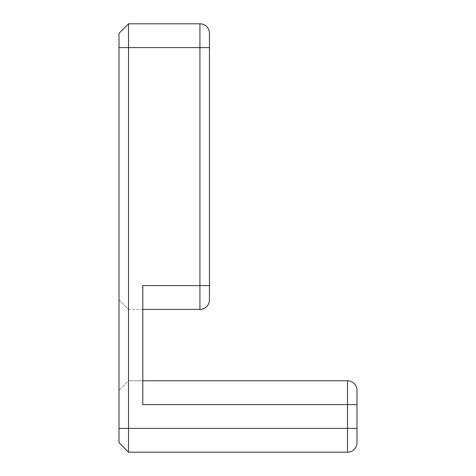 <?xml version="1.0" encoding="UTF-8"?>
<svg xmlns="http://www.w3.org/2000/svg" width="476" height="476" viewBox="0 0 476 476"><rect width="100%" height="100%" fill="white"/><g stroke="black" fill="none" stroke-linecap="round" stroke-linejoin="round"><path stroke-width="0.36" stroke-dasharray="2.38 1.78" d="M128.52 23.8L199.92 23.8L199.92 47.6L209.44 47.6L209.44 299.88A9.52 9.52 0 0 1 199.92 309.4L128.52 309.4L119 299.88L119 390.32L119 299.88L128.52 309.4L128.52 380.8L119 390.32L128.52 380.8L128.52 309.4L142.8 309.4L142.8 380.8L128.52 380.8L347.48 380.8A9.52 9.52 0 0 1 357 390.32A9.52 9.52 0 0 0 347.48 380.8L347.48 404.6L142.8 404.6L142.8 285.6L142.8 309.4L142.8 285.6L199.92 285.6L199.92 47.6L128.52 47.6L128.52 452.2L119 442.68L119 33.32L128.52 23.8L128.52 47.6L119 47.6M357 442.68A9.52 9.52 0 0 1 347.48 452.2L128.52 452.2M209.44 33.32A9.52 9.52 0 0 0 199.92 23.8A9.52 9.52 0 0 1 209.44 33.32M357 404.6L357 428.4L347.48 428.4L347.48 404.6L357 404.6M142.8 404.6L142.8 380.8L142.8 404.6M142.8 380.8L142.8 309.4M119 428.4L347.48 428.4L347.48 452.2M209.44 285.6L199.92 285.6L199.92 309.4"/><path stroke-width="0.71" d="M357 390.32L357 404.6L357 390.32A9.52 9.52 0 0 0 347.48 380.8L142.8 380.8M119 428.4L119 442.68L128.52 452.2L128.52 23.8L119 33.32L119 428.4L347.48 428.4L347.48 452.2A9.52 9.52 0 0 0 357 442.68L357 428.4L357 442.68A9.52 9.52 0 0 1 347.48 452.2L128.52 452.2M209.44 33.32L209.44 47.6L209.44 33.32A9.52 9.52 0 0 0 199.92 23.8L128.52 23.8M199.92 23.8L199.92 47.6L209.44 47.6L209.44 299.88A9.52 9.52 0 0 1 199.92 309.4L142.8 309.4M209.44 285.6L142.8 285.6L142.8 404.6L347.48 404.6L347.48 428.4L357 428.4L357 404.6L347.48 404.6L347.48 380.8M119 47.6L199.92 47.6L199.92 309.4A9.52 9.52 0 0 0 209.44 299.88"/></g></svg>
